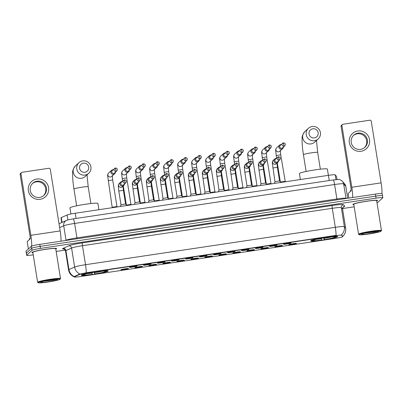 <?xml version="1.0" encoding="UTF-8"?>
<svg xmlns="http://www.w3.org/2000/svg" width="403" height="403" viewBox="0 0 403 403"><rect width="100%" height="100%" fill="white"/><g stroke="black" fill="none" stroke-linecap="round" stroke-linejoin="round"><path stroke-width="0.6" d="M108.115 271.063A13.647 1.118 170.9 0 0 108.195 270.912A13.647 1.118 170.9 0 0 95.38 271.834A13.647 1.118 170.9 0 0 81.33 275.073A13.647 1.118 170.9 0 0 81.245 275.229A13.647 1.118 170.9 0 0 94.065 274.302A13.647 1.118 170.9 0 0 108.115 271.063M337.583 236.707A13.647 1.118 170.9 0 0 337.664 236.556A13.647 1.118 170.9 0 0 324.848 237.478A13.647 1.118 170.9 0 0 310.794 240.717A13.647 1.118 170.9 0 0 310.713 240.868A13.647 1.118 170.9 0 0 323.533 239.946A13.647 1.118 170.9 0 0 337.583 236.707M283.47 244.198A3.864 0.317 -9.1 0 1 287.354 243.291A3.864 0.317 -9.1 0 1 291.067 243.004A3.864 0.317 -9.1 0 1 291.052 243.059A3.864 0.317 -9.1 0 1 286.981 243.991A3.864 0.317 -9.1 0 1 283.45 244.223A3.864 0.317 -9.1 0 1 283.47 244.198M269.471 246.293A3.864 0.317 -9.1 0 1 273.35 245.392A3.864 0.317 -9.1 0 1 277.068 245.1A3.864 0.317 -9.1 0 1 277.052 245.155A3.864 0.317 -9.1 0 1 272.977 246.087A3.864 0.317 -9.1 0 1 269.446 246.319A3.864 0.317 -9.1 0 1 269.471 246.293M255.467 248.389A3.864 0.317 -9.1 0 1 259.351 247.487A3.864 0.317 -9.1 0 1 263.063 247.195A3.864 0.317 -9.1 0 1 263.048 247.256A3.864 0.317 -9.1 0 1 258.978 248.188A3.864 0.317 -9.1 0 1 255.447 248.414A3.864 0.317 -9.1 0 1 255.467 248.389M241.468 250.485A3.864 0.317 -9.1 0 1 245.351 249.583A3.864 0.317 -9.1 0 1 249.064 249.291A3.864 0.317 -9.1 0 1 249.049 249.351A3.864 0.317 -9.1 0 1 244.979 250.283A3.864 0.317 -9.1 0 1 241.447 250.51A3.864 0.317 -9.1 0 1 241.468 250.485M227.468 252.58A3.864 0.317 -9.1 0 1 231.352 251.679A3.864 0.317 -9.1 0 1 235.065 251.386A3.864 0.317 -9.1 0 1 235.05 251.447A3.864 0.317 -9.1 0 1 230.979 252.379A3.864 0.317 -9.1 0 1 227.448 252.61A3.864 0.317 -9.1 0 1 227.468 252.58M213.464 254.676A3.864 0.317 -9.1 0 1 217.348 253.774A3.864 0.317 -9.1 0 1 221.066 253.482A3.864 0.317 -9.1 0 1 221.051 253.542A3.864 0.317 -9.1 0 1 216.975 254.474A3.864 0.317 -9.1 0 1 213.444 254.706A3.864 0.317 -9.1 0 1 213.464 254.676M199.465 256.771A3.864 0.317 -9.1 0 1 203.349 255.87A3.864 0.317 -9.1 0 1 207.061 255.583A3.864 0.317 -9.1 0 1 207.046 255.638A3.864 0.317 -9.1 0 1 202.976 256.57A3.864 0.317 -9.1 0 1 199.445 256.802A3.864 0.317 -9.1 0 1 199.465 256.771M185.466 258.867A3.864 0.317 -9.1 0 1 189.35 257.965A3.864 0.317 -9.1 0 1 193.062 257.678A3.864 0.317 -9.1 0 1 193.047 257.734A3.864 0.317 -9.1 0 1 188.977 258.666A3.864 0.317 -9.1 0 1 185.445 258.897A3.864 0.317 -9.1 0 1 185.466 258.867M171.466 260.968A3.864 0.317 -9.1 0 1 175.35 260.061A3.864 0.317 -9.1 0 1 179.063 259.774A3.864 0.317 -9.1 0 1 179.048 259.829A3.864 0.317 -9.1 0 1 174.978 260.761A3.864 0.317 -9.1 0 1 171.446 260.993A3.864 0.317 -9.1 0 1 171.466 260.968M157.462 263.063A3.864 0.317 -9.1 0 1 161.346 262.162A3.864 0.317 -9.1 0 1 165.064 261.869A3.864 0.317 -9.1 0 1 165.044 261.925A3.864 0.317 -9.1 0 1 160.973 262.857A3.864 0.317 -9.1 0 1 157.442 263.088A3.864 0.317 -9.1 0 1 157.462 263.063M143.463 265.159A3.864 0.317 -9.1 0 1 147.347 264.257A3.864 0.317 -9.1 0 1 151.06 263.965A3.864 0.317 -9.1 0 1 151.044 264.025A3.864 0.317 -9.1 0 1 146.974 264.952A3.864 0.317 -9.1 0 1 143.443 265.184A3.864 0.317 -9.1 0 1 143.463 265.159M129.464 267.254A3.864 0.317 -9.1 0 1 133.348 266.353A3.864 0.317 -9.1 0 1 137.06 266.061A3.864 0.317 -9.1 0 1 137.045 266.121A3.864 0.317 -9.1 0 1 132.975 267.053A3.864 0.317 -9.1 0 1 129.444 267.28A3.864 0.317 -9.1 0 1 129.464 267.254M288.87 244.606A3.864 0.317 -9.1 0 1 292.754 243.704A3.864 0.317 -9.1 0 1 296.472 243.417A3.864 0.317 -9.1 0 1 296.452 243.472A3.864 0.317 -9.1 0 1 292.382 244.404A3.864 0.317 -9.1 0 1 288.85 244.636A3.864 0.317 -9.1 0 1 288.87 244.606M274.871 246.707A3.864 0.317 -9.1 0 1 278.755 245.8A3.864 0.317 -9.1 0 1 282.468 245.513A3.864 0.317 -9.1 0 1 282.453 245.568A3.864 0.317 -9.1 0 1 278.382 246.5A3.864 0.317 -9.1 0 1 274.851 246.732A3.864 0.317 -9.1 0 1 274.871 246.707M260.872 248.802A3.864 0.317 -9.1 0 1 264.756 247.9A3.864 0.317 -9.1 0 1 268.469 247.608A3.864 0.317 -9.1 0 1 268.453 247.664A3.864 0.317 -9.1 0 1 264.383 248.596A3.864 0.317 -9.1 0 1 260.852 248.827A3.864 0.317 -9.1 0 1 260.872 248.802M246.873 250.898A3.864 0.317 -9.1 0 1 250.752 249.996A3.864 0.317 -9.1 0 1 254.469 249.704A3.864 0.317 -9.1 0 1 254.454 249.759A3.864 0.317 -9.1 0 1 250.384 250.691A3.864 0.317 -9.1 0 1 246.848 250.923A3.864 0.317 -9.1 0 1 246.873 250.898M232.869 252.993A3.864 0.317 -9.1 0 1 236.752 252.092A3.864 0.317 -9.1 0 1 240.47 251.799A3.864 0.317 -9.1 0 1 240.45 251.86A3.864 0.317 -9.1 0 1 236.38 252.792A3.864 0.317 -9.1 0 1 232.848 253.019A3.864 0.317 -9.1 0 1 232.869 252.993M218.869 255.089A3.864 0.317 -9.1 0 1 222.753 254.187A3.864 0.317 -9.1 0 1 226.466 253.895A3.864 0.317 -9.1 0 1 226.451 253.955A3.864 0.317 -9.1 0 1 222.38 254.887A3.864 0.317 -9.1 0 1 218.849 255.114A3.864 0.317 -9.1 0 1 218.869 255.089M204.87 257.185A3.864 0.317 -9.1 0 1 208.754 256.283A3.864 0.317 -9.1 0 1 212.467 255.991A3.864 0.317 -9.1 0 1 212.452 256.051A3.864 0.317 -9.1 0 1 208.381 256.983A3.864 0.317 -9.1 0 1 204.85 257.215A3.864 0.317 -9.1 0 1 204.87 257.185M190.871 259.28A3.864 0.317 -9.1 0 1 194.75 258.378A3.864 0.317 -9.1 0 1 198.467 258.086A3.864 0.317 -9.1 0 1 198.452 258.147A3.864 0.317 -9.1 0 1 194.377 259.079A3.864 0.317 -9.1 0 1 190.846 259.31A3.864 0.317 -9.1 0 1 190.871 259.28M176.867 261.376A3.864 0.317 -9.1 0 1 180.751 260.474A3.864 0.317 -9.1 0 1 184.468 260.187A3.864 0.317 -9.1 0 1 184.448 260.242A3.864 0.317 -9.1 0 1 180.378 261.174A3.864 0.317 -9.1 0 1 176.846 261.406A3.864 0.317 -9.1 0 1 176.867 261.376M162.867 263.476A3.864 0.317 -9.1 0 1 166.751 262.57A3.864 0.317 -9.1 0 1 170.464 262.282A3.864 0.317 -9.1 0 1 170.449 262.338A3.864 0.317 -9.1 0 1 166.379 263.27A3.864 0.317 -9.1 0 1 162.847 263.502A3.864 0.317 -9.1 0 1 162.867 263.476M148.868 265.572A3.864 0.317 -9.1 0 1 152.752 264.665A3.864 0.317 -9.1 0 1 156.465 264.378A3.864 0.317 -9.1 0 1 156.45 264.433A3.864 0.317 -9.1 0 1 152.379 265.365A3.864 0.317 -9.1 0 1 148.848 265.597A3.864 0.317 -9.1 0 1 148.868 265.572M134.869 267.668A3.864 0.317 -9.1 0 1 138.748 266.766A3.864 0.317 -9.1 0 1 142.466 266.474A3.864 0.317 -9.1 0 1 142.45 266.529A3.864 0.317 -9.1 0 1 138.375 267.461A3.864 0.317 -9.1 0 1 134.844 267.693A3.864 0.317 -9.1 0 1 134.869 267.668M120.865 269.763A3.864 0.317 -9.1 0 1 124.749 268.861A3.864 0.317 -9.1 0 1 128.461 268.569A3.864 0.317 -9.1 0 1 128.446 268.63A3.864 0.317 -9.1 0 1 124.376 269.562A3.864 0.317 -9.1 0 1 120.845 269.788A3.864 0.317 -9.1 0 1 120.865 269.763M61.735 222.547L60.979 217.822A7.722 0.635 -9.1 0 1 61.286 217.585L67.099 214.995A7.722 0.635 -9.1 0 1 75.265 213.242L328.425 175.335A7.722 0.635 -9.1 0 1 335.195 174.857L336.51 176.378A7.722 0.635 -9.1 0 1 336.525 176.408L337.024 179.511M342.691 236.591A6.952 0.569 -9.1 0 1 342.706 236.621A6.952 0.569 -9.1 0 1 342.666 236.697A6.952 0.569 -9.1 0 1 335.079 238.415L80.343 276.554A6.952 0.569 -9.1 0 1 74.238 276.962A6.952 0.569 -9.1 0 1 74.515 276.745L79.603 274.478A6.952 0.569 -9.1 0 1 86.947 272.902L335.447 235.695A6.952 0.569 -9.1 0 1 341.543 235.261L342.615 236.395M376.724 201.011A12.488 1.023 170.9 0 0 377.48 200.634A12.488 1.023 170.9 0 0 377.556 200.493A12.488 1.023 170.9 0 0 365.823 201.339A12.488 1.023 170.9 0 0 352.968 204.306A12.488 1.023 170.9 0 0 352.892 204.442A12.488 1.023 170.9 0 0 353.844 204.679M55.775 249.069A12.488 1.023 170.9 0 0 56.531 248.686A12.488 1.023 170.9 0 0 56.601 248.545A12.488 1.023 170.9 0 0 44.874 249.392A12.488 1.023 170.9 0 0 32.013 252.359A12.488 1.023 170.9 0 0 31.943 252.5A12.488 1.023 170.9 0 0 32.89 252.731M382.477 195.767A7.722 0.635 170.9 0 0 382.528 195.682L382.2 193.652A7.722 0.635 170.9 0 0 375.415 194.105L39.806 244.354A7.722 0.635 170.9 0 0 31.384 246.258L26.044 251.145L26.366 253.17A7.722 0.635 170.9 0 0 26.321 253.255A7.722 0.635 170.9 0 1 26.366 253.17L31.706 248.288L26.366 253.17L26.694 255.2A7.722 0.635 170.9 0 0 26.643 255.285A7.722 0.635 170.9 0 0 33.232 254.862M39.806 244.354L40.134 246.379A7.722 0.635 170.9 0 0 31.706 248.288A7.722 0.635 170.9 0 1 40.134 246.379L375.742 196.13L40.134 246.379L40.456 248.409A7.722 0.635 170.9 0 0 32.033 250.313L26.694 255.2M382.528 195.682A7.722 0.635 170.9 0 0 375.742 196.13A7.722 0.635 170.9 0 1 382.528 195.682L382.85 197.707A7.722 0.635 170.9 0 0 376.064 198.16L40.456 248.409M74.464 276.972C71.205 275.697 69.235 273.335 68.55 269.889A10.302 0.846 -9.1 0 1 68.611 269.773A10.302 0.846 -9.1 0 1 68.963 269.572A9.012 8.584 -114 0 0 74.233 276.579L79.542 274.111L86.907 272.65L336.062 235.367A9.012 1.108 81.5 0 0 335.321 227.302A10.302 0.846 -9.1 0 1 344.348 226.662A9.012 8.972 139.2 0 1 341.376 234.873L342.636 236.223M56.153 251.432L65.226 250.072M342.59 208.547L354.182 206.81M377.027 202.9A7.722 0.635 170.9 0 0 377.46 202.679L382.805 197.792A7.722 0.635 170.9 0 0 382.85 197.707M26.044 251.145A7.722 0.635 170.9 0 0 25.994 251.23L26.643 255.285M357.804 130.99A10.302 10.186 -132.4 0 1 369.536 139.614A10.302 10.186 -132.4 0 1 361.048 151.261A10.302 10.186 -132.4 0 1 349.315 142.642A10.302 10.186 -132.4 0 1 357.804 130.99M360.594 149.352A8.241 8.151 47.6 0 0 366.659 137.74A8.241 8.151 47.6 0 0 353.738 135.166A8.241 8.151 47.6 0 0 360.594 149.352M353.391 135.499A8.241 8.151 -132.4 0 1 365.838 138.174A8.241 8.151 -132.4 0 1 364.488 147.639M381.837 193.526A10.302 1.269 -98.5 0 0 381.122 182.871L371.259 121.293A1.29 1.274 47.6 0 0 369.793 120.215L343.003 124.23A1.29 1.274 47.6 0 0 341.945 125.686L341.099 126.456L350.963 188.03A2.574 0.317 81.5 0 1 351.089 190.821L348.147 193.511L348.877 198.08L348.142 193.526L348.872 198.08M352.585 197.52A10.302 1.269 -98.5 0 0 351.809 187.259L341.945 125.686M341.099 126.456A1.29 1.274 -132.4 0 1 341.497 125.318L342.338 124.547M359.224 234.506A11.072 0.907 170.9 0 0 359.209 234.697A11.072 0.907 170.9 0 0 370.009 233.811A11.072 0.907 170.9 0 0 380.961 231.251A11.072 0.907 170.9 0 0 381.001 231.206A11.072 0.907 170.9 0 0 371.077 231.806A11.072 0.907 170.9 0 0 359.224 234.506M381.001 231.206L381.429 230.622A11.586 0.947 170.9 0 0 381.455 230.536A11.586 0.947 170.9 0 0 370.569 231.322A11.586 0.947 170.9 0 0 358.64 234.072A11.586 0.947 170.9 0 0 358.569 234.203A11.586 0.947 170.9 0 0 358.62 234.274L359.209 234.697M381.455 230.536L376.664 200.639A11.586 0.947 170.9 0 0 365.783 201.419A11.586 0.947 170.9 0 0 353.849 204.17A11.586 0.947 170.9 0 0 353.784 204.301L358.569 234.203M376.719 200.986A12.362 1.013 170.9 0 0 377.354 200.654A12.362 1.013 170.9 0 0 377.425 200.513A12.362 1.013 170.9 0 0 365.818 201.349A12.362 1.013 170.9 0 0 353.093 204.286A12.362 1.013 170.9 0 0 353.018 204.422A12.362 1.013 170.9 0 0 353.839 204.648M351.174 190.287A12.876 1.053 170.9 0 0 350.393 190.679A12.876 1.053 170.9 0 0 350.318 190.821L350.419 191.435M378.432 231.629A8.498 0.695 170.9 0 0 378.447 231.483A8.498 0.695 170.9 0 0 370.161 232.163A8.498 0.695 170.9 0 0 361.753 234.128A8.498 0.695 170.9 0 0 361.723 234.158A8.498 0.695 170.9 0 0 369.339 233.7A8.498 0.695 170.9 0 0 378.432 231.629M364.947 233.141L374.17 232.098L376.991 231.377M376.392 231.408L368.261 232.481M374.17 232.098L365.723 232.969M312.869 128.794A4.635 4.584 47.6 0 0 309.051 134.033A4.635 4.584 47.6 0 0 314.33 137.917A4.635 4.584 47.6 0 0 318.148 132.673A4.635 4.584 47.6 0 0 312.869 128.794M314.456 140.707A7.209 7.128 -132.4 0 1 308.451 128.29A7.209 7.128 -132.4 0 1 319.76 130.542A7.209 7.128 -132.4 0 1 314.456 140.707M328.38 175.345L327.377 169.069A14.16 1.159 170.9 0 0 314.073 170.026A14.16 1.159 170.9 0 0 299.494 173.391A14.16 1.159 170.9 0 0 299.409 173.547L300.366 179.536M311.499 240.203L312.088 240.631A12.256 1.002 170.9 0 0 312.139 240.727A12.256 1.002 170.9 0 0 321.594 240.117L321.569 237.8M311.776 239.946L312.365 240.374A12.256 1.002 170.9 0 1 324.259 237.684L324.234 237.125M326.757 236.747L326.783 237.307A12.256 1.002 170.9 0 1 336.293 236.793L336.722 236.208M312.088 240.631L313.257 240.455A11.072 0.907 170.9 0 0 321.725 239.997M324.259 237.684L324.128 237.805A11.072 0.907 170.9 0 0 313.539 240.198L312.365 240.374M336.293 236.793L335.125 236.969A11.072 0.907 170.9 0 0 335.074 236.893A11.072 0.907 170.9 0 0 326.652 237.422L326.783 237.307M336.44 236.465L336.011 237.05A12.256 1.002 170.9 0 1 324.123 239.74L323.755 237.861M324.123 239.74L324.254 239.619A11.072 0.907 170.9 0 0 334.843 237.226L336.011 237.05M324.093 237.422L324.254 239.619M334.843 237.226L334.193 236.747M83.401 163.15A4.635 4.584 47.6 0 0 79.582 168.389A4.635 4.584 47.6 0 0 84.862 172.272A4.635 4.584 47.6 0 0 88.68 167.028A4.635 4.584 47.6 0 0 83.401 163.15M84.988 175.063A7.209 7.128 -132.4 0 1 78.988 162.646A7.209 7.128 -132.4 0 1 90.297 164.898A7.209 7.128 -132.4 0 1 84.988 175.063M98.916 209.701L97.909 203.424A14.16 1.159 170.9 0 0 84.61 204.381A14.16 1.159 170.9 0 0 70.026 207.746A14.16 1.159 170.9 0 0 69.941 207.903L70.918 213.998M82.031 274.559L82.62 274.987A12.256 1.002 170.9 0 0 82.675 275.083A12.256 1.002 170.9 0 0 92.126 274.473L92.101 272.156M82.313 274.302L82.902 274.73A12.256 1.002 170.9 0 1 94.791 272.04L94.765 271.481M97.294 271.103L97.314 271.662A12.256 1.002 170.9 0 1 106.825 271.148L107.253 270.564M82.62 274.987L83.789 274.811A11.072 0.907 170.9 0 0 92.257 274.357M94.791 272.04L94.66 272.161A11.072 0.907 170.9 0 0 84.071 274.554L82.902 274.73M106.825 271.148L105.657 271.325A11.072 0.907 170.9 0 0 105.606 271.249A11.072 0.907 170.9 0 0 97.188 271.783L97.314 271.662M106.971 270.821L106.543 271.405A12.256 1.002 170.9 0 1 94.655 274.095L94.292 272.221M94.655 274.095L94.786 273.98A11.072 0.907 170.9 0 0 105.374 271.582L106.543 271.405M94.629 271.778L94.786 273.98M105.374 271.582L104.725 271.108M277.319 162.893L280.387 182.07L284.966 181.34M281.178 144.551A2.317 2.292 47.6 0 0 278.866 147.196A2.317 2.292 47.6 0 0 283.44 147.024M283.974 146.153L283.46 142.853L280.292 145.362A1.672 1.657 47.6 0 0 281.682 148.249A1.672 1.657 47.6 0 0 282.548 147.836L284.835 145.74C285.757 144.118 285.299 143.151 283.46 142.853L283.445 142.858A1.672 1.657 47.6 0 0 282.211 145.221A1.672 1.657 47.6 0 0 284.835 145.74M263.32 164.993L266.388 184.166L270.967 183.436L266.7 156.903M267.179 146.647A2.317 2.292 47.6 0 0 264.862 149.291A2.317 2.292 47.6 0 0 269.436 149.12M269.97 148.249L269.461 144.949L266.292 147.463A1.672 1.657 47.6 0 0 267.683 150.344A1.672 1.657 47.6 0 0 268.549 149.931L270.836 147.841C271.758 146.213 271.3 145.246 269.461 144.949L269.446 144.954A1.672 1.657 47.6 0 0 268.212 147.317A1.672 1.657 47.6 0 0 270.836 147.841M249.316 167.089L252.389 186.262L256.963 185.521L257.295 185.984M253.18 148.742A2.317 2.292 47.6 0 0 250.862 151.392A2.317 2.292 47.6 0 0 255.437 151.216M255.97 150.344L255.462 147.045L252.288 149.558A1.672 1.657 47.6 0 0 253.683 152.44A1.672 1.657 47.6 0 0 254.55 152.027L256.837 149.936C257.759 148.309 257.3 147.347 255.462 147.045L255.442 147.055A1.672 1.657 47.6 0 0 254.212 149.412A1.672 1.657 47.6 0 0 256.837 149.936M235.317 169.184L238.39 188.357L242.964 187.617L243.296 188.08M239.175 150.838A2.317 2.292 47.6 0 0 236.863 153.488A2.317 2.292 47.6 0 0 241.437 153.311M241.971 152.445L241.457 149.14L238.289 151.654A1.672 1.657 47.6 0 0 239.684 154.535A1.672 1.657 47.6 0 0 240.546 154.122L242.838 152.032C243.76 150.405 243.296 149.442 241.457 149.14L241.442 149.15A1.672 1.657 47.6 0 0 240.213 151.508A1.672 1.657 47.6 0 0 242.838 152.032M224.39 190.458L228.959 189.717L229.297 190.181M225.176 152.939A2.317 2.292 47.6 0 0 222.864 155.583A2.317 2.292 47.6 0 0 227.438 155.407M227.972 154.54L227.458 151.236L224.29 153.75A1.672 1.657 47.6 0 0 225.68 156.631A1.672 1.657 47.6 0 0 226.546 156.218L228.833 154.127C229.755 152.5 229.297 151.538 227.458 151.236L227.443 151.246A1.672 1.657 47.6 0 0 226.209 153.603A1.672 1.657 47.6 0 0 228.833 154.127M210.386 192.543L214.965 191.818M211.177 155.034A2.317 2.292 47.6 0 0 208.86 157.679A2.317 2.292 47.6 0 0 213.434 157.502M213.968 156.636L213.459 153.331L210.29 155.845A1.672 1.657 47.6 0 0 211.681 158.727A1.672 1.657 47.6 0 0 212.547 158.314L214.834 156.223C215.756 154.596 215.298 153.634 213.459 153.331L213.444 153.341A1.672 1.657 47.6 0 0 212.21 155.699A1.672 1.657 47.6 0 0 214.834 156.223M193.314 175.471L196.387 194.644L200.961 193.908L201.293 194.372M197.178 157.13A2.317 2.292 47.6 0 0 194.861 159.774A2.317 2.292 47.6 0 0 199.435 159.598M199.969 158.732L199.46 155.427L196.286 157.941A1.672 1.657 47.6 0 0 197.682 160.822A1.672 1.657 47.6 0 0 198.548 160.414L200.835 158.319C201.757 156.691 201.299 155.729 199.46 155.427L199.44 155.437A1.672 1.657 47.6 0 0 198.211 157.795A1.672 1.657 47.6 0 0 200.835 158.319M179.315 177.567L182.388 196.745L186.962 196.004L187.294 196.468M183.174 159.225A2.317 2.292 47.6 0 0 180.861 161.87A2.317 2.292 47.6 0 0 185.435 161.694M185.969 160.827L185.456 157.523L182.287 160.036A1.672 1.657 47.6 0 0 183.682 162.918A1.672 1.657 47.6 0 0 184.544 162.51L186.836 160.414C187.758 158.787 187.294 157.825 185.456 157.523L185.44 157.533A1.672 1.657 47.6 0 0 184.211 159.89A1.672 1.657 47.6 0 0 186.836 160.414M165.316 179.662L168.383 198.84L172.958 198.1L173.295 198.563M169.174 161.321A2.317 2.292 47.6 0 0 166.862 163.966A2.317 2.292 47.6 0 0 171.436 163.789M171.97 162.923L171.456 159.623L168.288 162.132A1.672 1.657 47.6 0 0 169.678 165.018A1.672 1.657 47.6 0 0 170.545 164.605L172.832 162.51C173.753 160.888 173.295 159.92 171.456 159.623L171.441 159.628A1.672 1.657 47.6 0 0 170.207 161.991A1.672 1.657 47.6 0 0 172.832 162.51M151.316 181.763L154.384 200.936L158.963 200.205M155.175 163.416A2.317 2.292 47.6 0 0 152.858 166.061A2.317 2.292 47.6 0 0 157.432 165.89M157.966 165.018L157.457 161.719L154.284 164.233A1.672 1.657 47.6 0 0 155.679 167.114A1.672 1.657 47.6 0 0 156.545 166.701L158.832 164.61C159.754 162.983 159.296 162.016 157.457 161.719L157.442 161.724A1.672 1.657 47.6 0 0 156.208 164.086A1.672 1.657 47.6 0 0 158.832 164.61M137.312 183.859L140.385 203.031L144.964 202.301L140.692 175.768M141.176 165.512A2.317 2.292 47.6 0 0 138.859 168.157A2.317 2.292 47.6 0 0 143.433 167.986M143.967 167.114L143.458 163.814L140.284 166.328A1.672 1.657 47.6 0 0 141.68 169.21A1.672 1.657 47.6 0 0 142.546 168.797L144.833 166.706C145.755 165.079 145.297 164.112 143.458 163.814L143.438 163.82A1.672 1.657 47.6 0 0 142.209 166.182A1.672 1.657 47.6 0 0 144.833 166.706M123.313 185.954L126.386 205.127L130.96 204.386L131.292 204.85M127.172 167.608A2.317 2.292 47.6 0 0 124.859 170.257A2.317 2.292 47.6 0 0 129.434 170.081M129.968 169.215L129.454 165.91L126.285 168.424A1.672 1.657 47.6 0 0 127.68 171.305A1.672 1.657 47.6 0 0 128.542 170.892L130.834 168.802C131.751 167.174 131.292 166.212 129.454 165.91L129.439 165.92A1.672 1.657 47.6 0 0 128.204 168.278A1.672 1.657 47.6 0 0 130.834 168.802M112.387 207.233L116.961 206.492L112.694 179.96M113.172 169.708A2.317 2.292 47.6 0 0 110.86 172.353A2.317 2.292 47.6 0 0 115.434 172.177M115.968 171.31L115.454 168.006L112.286 170.519A1.672 1.657 47.6 0 0 113.676 173.401A1.672 1.657 47.6 0 0 114.543 172.988L116.83 170.897C117.752 169.27 117.293 168.308 115.454 168.006L115.439 168.016A1.672 1.657 47.6 0 0 114.205 170.373A1.672 1.657 47.6 0 0 116.83 170.897M274.992 181.667L279.561 180.917L280.69 182.483M276.241 158.475A2.317 2.292 47.6 0 0 273.924 161.119A2.317 2.292 47.6 0 0 278.498 160.943M279.032 160.077L278.523 156.772L275.35 159.286A1.672 1.657 47.6 0 0 276.745 162.167A1.672 1.657 47.6 0 0 277.612 161.754L279.899 159.664C280.82 158.036 280.362 157.074 278.523 156.772L278.508 156.782A1.672 1.657 47.6 0 0 277.274 159.14A1.672 1.657 47.6 0 0 279.899 159.664M260.988 183.763L265.562 183.012L266.685 184.579M262.242 160.57A2.317 2.292 47.6 0 0 259.925 163.215A2.317 2.292 47.6 0 0 264.499 163.039M265.033 162.172L264.524 158.868L261.351 161.381A1.672 1.657 47.6 0 0 262.746 164.263A1.672 1.657 47.6 0 0 263.612 163.85L265.899 161.759C266.821 160.132 266.363 159.17 264.524 158.868L264.504 158.878A1.672 1.657 47.6 0 0 263.275 161.235A1.672 1.657 47.6 0 0 265.899 161.759M244.817 172.187L246.984 185.854L251.563 185.118M248.238 162.666A2.317 2.292 47.6 0 0 245.926 165.311A2.317 2.292 47.6 0 0 250.5 165.134M251.034 164.268L250.52 160.963L247.351 163.477A1.672 1.657 47.6 0 0 248.747 166.358A1.672 1.657 47.6 0 0 249.608 165.95L251.9 163.855C252.817 162.228 252.359 161.265 250.52 160.963L250.505 160.973A1.672 1.657 47.6 0 0 249.271 163.331A1.672 1.657 47.6 0 0 251.9 163.855M232.425 189.712L232.999 187.924L237.558 187.209L238.687 188.77M234.239 164.762A2.317 2.292 47.6 0 0 231.927 167.406A2.317 2.292 47.6 0 0 236.501 167.23M237.035 166.363L236.521 163.059L233.352 165.573A1.672 1.657 47.6 0 0 234.742 168.454A1.672 1.657 47.6 0 0 235.609 168.046L237.896 165.95C238.818 164.323 238.359 163.361 236.521 163.059L236.506 163.069A1.672 1.657 47.6 0 0 235.271 165.426A1.672 1.657 47.6 0 0 237.896 165.95M218.426 191.808L219 190.02L223.559 189.304L224.688 190.871M220.24 166.857A2.317 2.292 47.6 0 0 217.922 169.502A2.317 2.292 47.6 0 0 222.496 169.325M223.03 168.459L222.521 165.159L219.348 167.668A1.672 1.657 47.6 0 0 220.743 170.555A1.672 1.657 47.6 0 0 221.61 170.142L223.897 168.046C224.819 166.419 224.36 165.457 222.521 165.159L222.506 165.165A1.672 1.657 47.6 0 0 221.272 167.522A1.672 1.657 47.6 0 0 223.897 168.046M204.986 192.145L209.56 191.4L210.683 192.966M206.24 168.953A2.317 2.292 47.6 0 0 203.923 171.597A2.317 2.292 47.6 0 0 208.497 171.426M209.031 170.555L208.517 167.255L205.349 169.764A1.672 1.657 47.6 0 0 206.744 172.65A1.672 1.657 47.6 0 0 207.61 172.237L209.898 170.142C210.819 168.519 210.361 167.552 208.517 167.255L208.502 167.26A1.672 1.657 47.6 0 0 207.273 169.623A1.672 1.657 47.6 0 0 209.898 170.142M190.987 194.246L195.561 193.505M192.236 171.048A2.317 2.292 47.6 0 0 189.924 173.693A2.317 2.292 47.6 0 0 194.498 173.522M195.032 172.65L194.518 169.351L191.349 171.864A1.672 1.657 47.6 0 0 192.74 174.746A1.672 1.657 47.6 0 0 193.606 174.333L195.898 172.242C196.815 170.615 196.357 169.648 194.518 169.351L194.503 169.356A1.672 1.657 47.6 0 0 193.269 171.718A1.672 1.657 47.6 0 0 195.898 172.242M176.423 198.095L176.998 196.306L181.562 195.601L179.355 181.939M178.237 173.144A2.317 2.292 47.6 0 0 175.925 175.794A2.317 2.292 47.6 0 0 180.499 175.617M181.033 174.746L180.519 171.446L177.35 173.96A1.672 1.657 47.6 0 0 178.741 176.841A1.672 1.657 47.6 0 0 179.607 176.428L181.894 174.338C182.816 172.711 182.358 171.749 180.519 171.446L180.504 171.456A1.672 1.657 47.6 0 0 179.27 173.814A1.672 1.657 47.6 0 0 181.894 174.338M162.424 200.19L162.998 198.402L167.557 197.687L168.686 199.253M164.238 175.24A2.317 2.292 47.6 0 0 161.92 177.889A2.317 2.292 47.6 0 0 166.494 177.713M167.028 176.846L166.52 173.542L163.346 176.056A1.672 1.657 47.6 0 0 164.741 178.937A1.672 1.657 47.6 0 0 165.608 178.524L167.895 176.433C168.817 174.806 168.358 173.844 166.52 173.542L166.504 173.552A1.672 1.657 47.6 0 0 165.27 175.91A1.672 1.657 47.6 0 0 167.895 176.433M148.984 200.533L153.558 199.782L154.681 201.349M150.238 177.34A2.317 2.292 47.6 0 0 147.921 179.985A2.317 2.292 47.6 0 0 152.495 179.809M153.029 178.942L152.515 175.637L149.347 178.151A1.672 1.657 47.6 0 0 150.742 181.033A1.672 1.657 47.6 0 0 151.609 180.62L153.896 178.529C154.817 176.902 154.359 175.94 152.515 175.637L152.5 175.648A1.672 1.657 47.6 0 0 151.271 178.005A1.672 1.657 47.6 0 0 153.896 178.529M134.985 202.628L139.554 201.883L140.682 203.444M136.234 179.436A2.317 2.292 47.6 0 0 133.922 182.08A2.317 2.292 47.6 0 0 138.496 181.904M139.03 181.038L138.516 177.733L135.348 180.247A1.672 1.657 47.6 0 0 136.738 183.128A1.672 1.657 47.6 0 0 137.604 182.715L139.896 180.625C140.813 178.997 140.355 178.035 138.516 177.733L138.501 177.743A1.672 1.657 47.6 0 0 137.267 180.101A1.672 1.657 47.6 0 0 139.896 180.625M118.809 191.052L120.981 204.719L125.56 203.983M122.235 181.531A2.317 2.292 47.6 0 0 119.923 184.176A2.317 2.292 47.6 0 0 124.492 184M125.031 183.133L124.517 179.829L121.348 182.342A1.672 1.657 47.6 0 0 122.739 185.224A1.672 1.657 47.6 0 0 123.605 184.816L125.892 182.72C126.814 181.093 126.356 180.131 124.517 179.829L124.502 179.839A1.672 1.657 47.6 0 0 123.268 182.196A1.672 1.657 47.6 0 0 125.892 182.72M36.854 179.043A10.302 10.186 -132.4 0 1 48.587 187.667A10.302 10.186 -132.4 0 1 40.099 199.314A10.302 10.186 -132.4 0 1 28.366 190.695A10.302 10.186 -132.4 0 1 36.854 179.043M39.645 197.41A8.241 8.151 47.6 0 0 45.71 185.793A8.241 8.151 47.6 0 0 32.784 183.219A8.241 8.151 47.6 0 0 39.645 197.41M32.436 183.556A8.241 8.151 -132.4 0 1 44.889 186.226A8.241 8.151 -132.4 0 1 43.539 195.697M60.949 241.185A10.302 1.269 -98.5 0 0 60.173 230.924L50.31 169.351A1.29 1.274 47.6 0 0 48.844 168.273L22.054 172.282A1.29 1.274 47.6 0 0 20.991 173.738L20.15 174.509L30.013 236.082A2.574 0.317 81.5 0 1 30.139 238.878L27.192 241.578L28.381 249.004M31.52 246.168A10.302 1.269 -98.5 0 0 30.855 235.312L20.991 173.738M20.15 174.509A1.29 1.274 -132.4 0 1 20.543 173.371L21.389 172.6M38.275 282.558A11.072 0.907 170.9 0 0 38.26 282.75A11.072 0.907 170.9 0 0 49.06 281.863A11.072 0.907 170.9 0 0 60.012 279.304A11.072 0.907 170.9 0 0 60.052 279.259A11.072 0.907 170.9 0 0 50.123 279.858A11.072 0.907 170.9 0 0 38.275 282.558M60.052 279.259L60.475 278.675A11.586 0.947 170.9 0 0 60.505 278.589A11.586 0.947 170.9 0 0 49.619 279.375A11.586 0.947 170.9 0 0 37.691 282.125A11.586 0.947 170.9 0 0 37.62 282.256A11.586 0.947 170.9 0 0 37.67 282.327L38.26 282.75M60.505 278.589L55.715 248.691A11.586 0.947 170.9 0 0 44.829 249.472A11.586 0.947 170.9 0 0 32.9 252.228A11.586 0.947 170.9 0 0 32.829 252.354L37.62 282.256M55.77 249.039A12.362 1.013 170.9 0 0 56.405 248.706A12.362 1.013 170.9 0 0 56.475 248.57A12.362 1.013 170.9 0 0 44.869 249.402A12.362 1.013 170.9 0 0 32.144 252.338A12.362 1.013 170.9 0 0 32.069 252.48A12.362 1.013 170.9 0 0 32.885 252.701M30.225 238.339A12.876 1.053 170.9 0 0 29.444 238.732A12.876 1.053 170.9 0 0 29.369 238.873L29.464 239.488M57.483 279.682A8.498 0.695 170.9 0 0 57.498 279.536A8.498 0.695 170.9 0 0 49.211 280.216A8.498 0.695 170.9 0 0 40.804 282.181A8.498 0.695 170.9 0 0 40.774 282.216A8.498 0.695 170.9 0 0 48.39 281.752A8.498 0.695 170.9 0 0 57.483 279.682M43.998 281.193L53.216 280.15L56.042 279.43M55.443 279.465L47.312 280.533M53.216 280.15L44.773 281.022M337.014 179.511L336.51 176.378M335.447 235.695L335.407 235.443M341.543 235.261L341.482 234.894M86.947 272.902L86.907 272.65M79.603 274.478L79.542 274.111M74.515 276.745L74.454 276.377M335.956 179.597L335.195 174.857M329.256 180.539L328.425 175.335M76.096 218.441L75.265 213.242M67.895 219.937L67.099 214.995M62.057 222.401L61.286 217.585M64.022 249.009A12.876 1.053 -9.1 0 1 62.636 248.611A12.876 1.053 -9.1 0 1 63.07 248.359L68.742 245.835A12.876 1.053 -9.1 0 1 82.343 242.908L332.153 205.505A12.876 1.053 -9.1 0 1 343.437 204.704L344.721 206.19A12.876 1.053 -9.1 0 1 343.432 206.935M79.854 274.03A9.012 8.584 -114 0 1 74.631 267.043L68.963 269.572L65.916 250.565A10.302 0.846 170.9 0 0 65.568 250.767A10.302 0.846 170.9 0 0 65.508 250.883C64.425 249.17 63.855 248.52 63.79 248.938L64.364 248.968M343.437 204.704A2.574 2.564 -40.8 0 0 341.306 207.656L344.348 226.662L345.633 228.148A10.302 0.846 -9.1 0 1 345.653 228.189L342.605 209.182A10.302 0.846 170.9 0 0 342.585 209.142L341.306 207.656A10.302 0.846 170.9 0 0 332.279 208.296L82.469 245.699A10.302 0.846 170.9 0 0 71.588 248.041L65.916 250.565A2.574 2.453 66 0 0 63.07 248.359M342.661 236.354A9.012 8.972 139.2 0 0 345.633 228.148L342.585 209.142A2.574 2.564 -40.8 0 1 344.721 206.19M86.252 272.771A9.012 1.108 -98.5 0 0 85.517 264.706L335.321 227.302L332.279 208.296A2.574 0.317 81.5 0 1 332.153 205.505M68.742 245.835A2.574 2.453 66 0 1 71.588 248.041L74.631 267.043A10.302 0.846 -9.1 0 1 85.517 264.706L82.469 245.699A2.574 0.317 81.5 0 1 82.343 242.908M376.064 198.16L375.415 194.105M32.033 250.313L31.384 246.258M333.205 179.965A5.148 0.635 81.5 0 1 333.256 179.94L338.631 179.506C339.417 179.305 340.681 179.919 342.429 181.345L344.63 183.894L345.829 186.468A10.302 0.846 170.9 0 0 345.809 186.428L343.608 183.879L346.071 198.498M342.429 181.345A5.148 5.128 139.2 0 1 343.608 183.879A10.302 0.846 170.9 0 0 334.581 184.519L336.893 198.961A10.302 0.846 -9.1 0 1 345.92 198.321A1.29 1.28 -40.8 0 0 345.965 198.513M344.63 183.894A5.148 5.128 139.2 0 1 345.809 186.428L347.703 198.251L345.829 186.468M73.225 218.889A5.148 0.635 81.5 0 1 73.275 218.864L333.256 179.94A5.148 0.635 81.5 0 1 334.581 184.519L74.6 223.443A10.302 0.846 170.9 0 0 63.714 225.781L66.027 240.228A10.302 0.846 -9.1 0 1 76.913 237.886L336.893 198.961L337.084 199.843M59.024 223.756L66.5 220.421A5.148 4.907 -114 0 0 63.714 225.781L59.639 227.599M65.351 240.526L66.027 240.228A1.29 1.224 66 0 1 66.047 240.425M66.5 220.421C67.88 219.922 67.81 219.791 73.275 218.864A5.148 0.635 81.5 0 1 74.6 223.443L77.104 238.767M351.809 187.259L381.122 182.871M306.114 171.461L303.434 154.712C302.381 148.097 301.943 142.682 302.124 138.466C301.902 136.395 302.839 134.073 304.94 131.504A7.209 7.128 47.6 0 0 310.94 143.916A7.209 7.128 47.6 0 0 314.667 142.143L318.184 138.929M303.434 154.712A7.209 0.589 -9.1 0 1 303.474 154.631A7.209 0.589 -9.1 0 1 311.338 152.848A7.209 0.589 -9.1 0 1 317.67 152.43L316.486 140.481M316.491 239.286A9.904 0.811 170.9 0 0 321.67 238.732M324.198 238.354A9.904 0.811 170.9 0 0 331.679 236.853M76.651 205.817L73.966 189.067C72.913 182.453 72.475 177.043 72.656 172.822C72.434 170.751 73.371 168.429 75.472 165.86A7.209 7.128 47.6 0 0 81.471 178.277A7.209 7.128 47.6 0 0 85.199 176.499L88.715 173.29M73.966 189.067A7.209 0.589 -9.1 0 1 74.011 188.987A7.209 0.589 -9.1 0 1 81.874 187.209A7.209 0.589 -9.1 0 1 88.202 186.785L87.018 174.842M87.023 273.642A9.904 0.811 170.9 0 0 92.201 273.088M94.73 272.71A9.904 0.811 170.9 0 0 102.216 271.209M276.156 155.533L280.7 154.807M276.564 158.178L275.682 150.803C275.531 149.715 275.843 148.732 276.609 147.856A2.317 2.292 47.6 0 0 278.685 151.82A2.317 2.292 47.6 0 0 279.737 151.276L282.705 148.566M262.157 157.633L266.71 156.878L266.338 152.384M262.565 160.273L261.683 152.898C261.532 151.81 261.839 150.828 262.61 149.951A2.317 2.292 47.6 0 0 264.68 153.916A2.317 2.292 47.6 0 0 265.738 153.372L268.7 150.662M248.157 159.729L252.696 158.999M248.56 162.369L247.684 154.994C247.533 153.911 247.84 152.923 248.611 152.047A2.317 2.292 47.6 0 0 250.681 156.011A2.317 2.292 47.6 0 0 251.739 155.467L254.701 152.757M234.158 161.825L238.697 161.094M234.561 164.464L233.68 157.094C233.528 156.006 233.841 155.024 234.611 154.142A2.317 2.292 47.6 0 0 236.682 158.107A2.317 2.292 47.6 0 0 237.74 157.563L240.702 154.858M220.154 163.92L224.698 163.195M220.562 166.565L219.68 159.19C219.529 158.102 219.842 157.12 220.607 156.243A2.317 2.292 47.6 0 0 222.683 160.208A2.317 2.292 47.6 0 0 223.736 159.664L226.703 156.953M206.155 166.016L210.698 165.29M206.563 168.661L205.681 161.286C205.53 160.198 205.837 159.215 206.608 158.339A2.317 2.292 47.6 0 0 208.678 162.303A2.317 2.292 47.6 0 0 209.736 161.759L212.698 159.049M192.155 168.111L196.694 167.386M192.558 170.756L191.677 163.381C191.531 162.293 191.838 161.311 192.609 160.434A2.317 2.292 47.6 0 0 194.679 164.399A2.317 2.292 47.6 0 0 195.737 163.855L198.699 161.145M178.156 170.207L182.695 169.482M178.559 172.852L177.678 165.477C177.527 164.389 177.839 163.406 178.61 162.53A2.317 2.292 47.6 0 0 180.68 166.494A2.317 2.292 47.6 0 0 181.738 165.95L184.7 163.24M164.152 172.303L168.696 171.577M164.56 174.947L163.678 167.572C163.527 166.484 163.84 165.502 164.605 164.626A2.317 2.292 47.6 0 0 166.681 168.59A2.317 2.292 47.6 0 0 167.734 168.046L170.701 165.336M150.153 174.403L154.697 173.673M150.561 177.043L149.679 169.668C149.528 168.58 149.835 167.598 150.606 166.721A2.317 2.292 47.6 0 0 152.677 170.686A2.317 2.292 47.6 0 0 153.734 170.142L156.696 167.431M136.154 176.499L140.707 175.743L140.335 171.25M136.557 179.139L135.675 171.764C135.529 170.676 135.836 169.693 136.607 168.817A2.317 2.292 47.6 0 0 138.677 172.781A2.317 2.292 47.6 0 0 139.735 172.237L142.697 169.527M122.154 178.594L126.693 177.864M122.557 181.234L121.676 173.864C121.525 172.776 121.837 171.794 122.608 170.912A2.317 2.292 47.6 0 0 124.678 174.877A2.317 2.292 47.6 0 0 125.736 174.333L128.698 171.623M108.15 180.69L112.709 179.934L112.331 175.441M112.23 207.706L107.677 175.96C107.525 174.872 107.838 173.889 108.603 173.008A2.317 2.292 47.6 0 0 110.679 176.977A2.317 2.292 47.6 0 0 111.732 176.428L114.699 173.723M272.816 167.996L277.36 167.27M274.634 159.069L273.269 160.318A2.317 2.292 47.6 0 0 275.34 164.283A2.317 2.292 47.6 0 0 276.398 163.739L277.763 162.49M258.817 170.091L263.355 169.366M260.635 161.165L259.27 162.414A2.317 2.292 47.6 0 0 261.34 166.379A2.317 2.292 47.6 0 0 262.398 165.834L263.764 164.585M249.764 166.681L248.399 167.93A2.317 2.292 47.6 0 1 244.762 167.205A2.317 2.292 47.6 0 1 245.271 164.51C244.5 165.386 244.188 166.368 244.339 167.457L244.792 172.167L249.356 171.461M230.813 174.282L235.357 173.557M232.637 165.356L231.267 166.605A2.317 2.292 47.6 0 0 233.342 170.57A2.317 2.292 47.6 0 0 234.395 170.026L235.765 168.776M216.814 176.378L221.358 175.653M218.633 167.452L217.267 168.701A2.317 2.292 47.6 0 0 219.338 172.665A2.317 2.292 47.6 0 0 220.396 172.121L221.761 170.872M202.815 178.479L207.354 177.748M204.633 169.547L203.268 170.796A2.317 2.292 47.6 0 0 205.339 174.761A2.317 2.292 47.6 0 0 206.396 174.217L207.762 172.968M188.816 180.574L193.354 179.844M190.634 171.643L189.269 172.892A2.317 2.292 47.6 0 0 191.339 176.857A2.317 2.292 47.6 0 0 192.397 176.312L193.762 175.063M176.982 196.326L174.791 182.65L179.37 181.914L178.992 177.421M176.635 173.738L175.265 174.988A2.317 2.292 47.6 0 0 177.34 178.957A2.317 2.292 47.6 0 0 178.393 178.408L179.758 177.159M160.812 184.765L165.356 184.04M162.631 175.839L161.265 177.088A2.317 2.292 47.6 0 0 163.336 181.053A2.317 2.292 47.6 0 0 164.394 180.509L165.759 179.259M146.813 186.861L151.352 186.136M148.631 177.935L147.266 179.184A2.317 2.292 47.6 0 0 149.337 183.148A2.317 2.292 47.6 0 0 150.395 182.604L151.76 181.355M132.814 188.957L137.352 188.231M134.632 180.03L133.267 181.279A2.317 2.292 47.6 0 0 135.337 185.244A2.317 2.292 47.6 0 0 136.39 184.7L137.761 183.451M123.756 185.546L122.391 186.796A2.317 2.292 47.6 0 1 118.759 186.07A2.317 2.292 47.6 0 1 119.263 183.375C118.497 184.252 118.185 185.234 118.336 186.322L118.789 191.032L123.353 190.327M30.855 235.312L60.173 230.924M342.706 236.621L342.646 236.259M74.238 276.962L74.172 276.549M342.419 236.632L342.827 236.279C345.124 234.057 346.066 231.362 345.653 228.189M68.55 269.889L65.508 250.883M343.291 206.935L343.633 206.799C343.437 206.427 343.094 207.223 342.605 209.182M304.94 131.504L308.451 128.29M312.139 240.727L311.574 240.319M320.355 169.179L317.67 152.43M75.472 165.86L78.988 162.646M82.675 275.083L82.111 274.675M90.887 203.54L88.202 186.785M276.609 147.856L279.576 145.145M280.337 150.284L280.715 154.782L285.299 181.793M262.61 149.951L265.572 147.241M270.962 183.425L271.295 183.889M248.611 152.047L251.573 149.337M256.963 185.526L252.711 158.973L252.338 154.48M234.611 154.142L237.574 151.437M242.964 187.622L238.712 161.069L238.334 156.576M224.39 190.448L221.318 171.28M220.607 156.243L223.574 153.533M228.964 189.717L224.713 163.165L224.335 158.671M210.386 192.548L207.318 173.376M206.608 158.339L209.57 155.629M214.96 191.813L215.293 192.276M214.965 191.813L210.709 165.26L210.336 160.767M192.609 160.434L195.571 157.724M200.961 193.914L196.709 167.361L196.337 162.862M178.61 162.53L181.572 159.82M186.962 196.009L182.71 169.456L182.332 164.958M164.605 164.626L167.572 161.915M172.963 198.105L168.711 171.552L168.333 167.054M150.606 166.721L153.568 164.011M154.334 169.154L154.707 173.648L159.291 200.659M136.607 168.817L139.569 166.107M144.959 202.291L145.292 202.754M122.608 170.912L125.57 168.202M130.96 204.392L126.708 177.839L126.33 173.345M108.603 173.008L111.571 170.303M116.956 206.487L117.293 206.951M273.269 160.318C272.499 161.195 272.191 162.177 272.342 163.265L274.987 181.657L274.428 183.42M276.997 162.747L277.37 167.24L279.561 180.922M259.27 162.414C258.499 163.291 258.192 164.273 258.338 165.361L260.988 183.753L260.429 185.516M262.998 164.842L263.371 169.341L265.562 183.017M246.989 185.843L246.424 187.612M248.994 166.938L249.371 171.436L251.563 185.113M245.271 164.51L246.636 163.26M251.558 185.113L252.686 186.675M232.984 187.944L230.34 169.552C230.189 168.464 230.501 167.482 231.267 166.605M234.994 169.033L235.372 173.532L237.563 187.209M218.985 190.04L216.34 171.648C216.189 170.56 216.497 169.577 217.267 168.701M220.995 171.134L221.368 175.627L223.559 189.309M203.268 170.796C202.497 171.673 202.19 172.655 202.336 173.743L204.986 192.135L204.427 193.903M206.996 173.23L207.369 177.723L209.56 191.405M190.987 194.226L190.423 195.999M190.982 194.231L188.337 175.844C188.186 174.756 188.498 173.769 189.269 172.892M192.992 175.325L193.369 179.819L195.561 193.5L196.684 195.062M181.557 195.591L182.685 197.158M175.265 174.988C174.499 175.869 174.187 176.852 174.338 177.94L174.791 182.65M162.983 198.427L160.339 180.035C160.187 178.947 160.495 177.965 161.265 177.088M164.993 179.516L165.366 184.01L167.557 197.692M147.266 179.184C146.496 180.06 146.188 181.043 146.334 182.131L148.984 200.523L148.425 202.286M150.994 181.612L151.367 186.11L153.558 199.787M133.267 181.279C132.496 182.156 132.184 183.138 132.335 184.226L134.98 202.618L134.421 204.381M136.99 183.708L137.368 188.206L139.559 201.883M120.981 204.709L120.421 206.482M122.991 185.803L123.368 190.302L125.56 203.978L126.683 205.54M119.263 183.375L120.633 182.126"/></g></svg>
